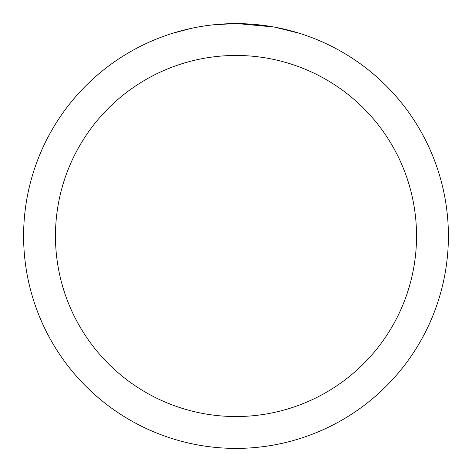 <?xml version="1.0" encoding="UTF-8"?>
<svg xmlns="http://www.w3.org/2000/svg" width="472" height="472" viewBox="0 0 472 472"><rect width="100%" height="100%" fill="white"/><g stroke="black" fill="none" stroke-linecap="round" stroke-linejoin="round"><path stroke-width="0.71" d="M236 55.46A180.54 180.54 0 0 1 416.54 236A180.54 180.54 0 0 1 236 416.54A180.54 180.54 0 0 1 55.46 236A180.54 180.54 0 0 1 236 55.46M236 23.6A212.4 212.4 0 0 1 448.4 236A212.4 212.4 0 0 1 236 448.4A212.4 212.4 0 0 1 23.6 236A212.4 212.4 0 0 1 236 23.6M274.733 27.164L299.1 33.193M273.731 26.981L237.505 23.606L243.227 23.724M262.155 25.217L263.051 25.329M212.046 24.957L209.456 25.264M172.905 33.193L191.414 28.332M203.526 26.096L209.456 25.27M220.43 24.172L223.811 23.954M234.501 23.606L213.049 24.845M204.246 25.989L205.108 25.86"/></g></svg>
